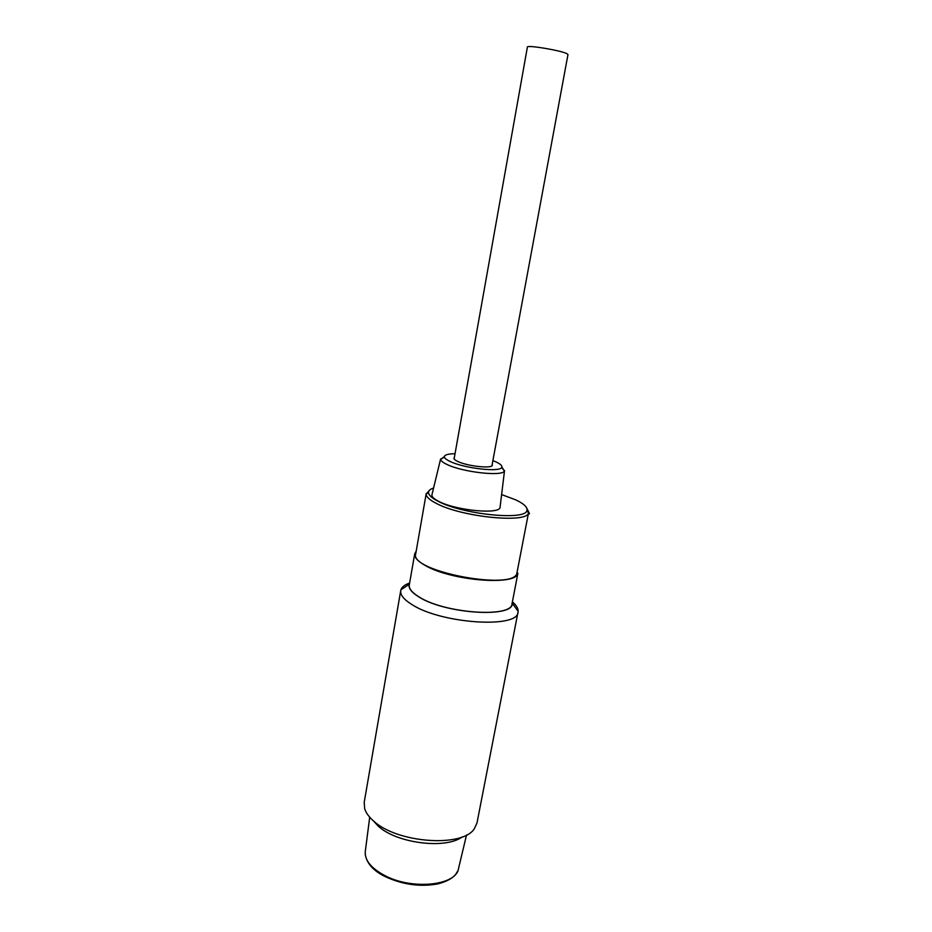 <?xml version="1.0" encoding="UTF-8"?>
<svg xmlns="http://www.w3.org/2000/svg" width="932" height="932" viewBox="0 0 932 932"><rect width="100%" height="100%" fill="white"/><g stroke="black" fill="none" stroke-linecap="round" stroke-linejoin="round"><path stroke-width="1.4" d="M400.737 590.562L364.214 802.289L364.657 808.638C365.927 812.821 368.921 816.956 373.627 821.045C397.055 843.099 462.633 847.759 474.306 828.769L476.986 822.991L518.017 612.091C518.332 628.855 440.51 623.694 411.536 604.309C403.696 599.369 400.096 594.779 400.737 590.562L400.911 589.816C401.867 586.985 404.768 584.725 409.626 583.024M512.39 601.886C516.328 605.194 518.239 608.351 518.122 611.334L518.017 612.091M373.126 820.614L378.38 826.265C396.706 843.332 445.729 849.46 462.132 836.948M512.297 602.363L512.297 603.214C514.231 618.242 444.879 613.967 418.759 596.853C411.396 592.286 408.228 588.092 409.241 584.294L409.544 583.502M491.945 465.744L567.972 54.569L566.924 53.683C561.006 50.444 526.592 44.713 527.395 47.078L454.117 458.87M414.717 553.783L409.299 584.877C408.752 588.546 411.956 592.531 418.922 596.841C444.436 613.559 512.262 618.172 512.029 603.726L517.912 573.168C516.957 586.193 449.911 580.718 424.514 565.06C417.478 560.947 414.204 557.185 414.717 553.783L416.196 551.103M526.93 508.523L529.458 513.555M501.614 494.566L515.687 499.843C524.075 503.804 527.803 507.381 526.895 510.538C525.799 520.802 462.587 514.487 438.191 501.323C431.807 498.061 428.569 495.102 428.499 492.48C428.545 490.593 430.235 489.114 433.578 488.018M429.547 490.185L426.157 494.088C426.215 496.838 429.559 499.925 436.199 503.338C461.55 517.109 527.454 523.633 528.514 512.88L516.934 572.97L517.912 573.168M529.364 513.916L528.549 512.751M501.882 466.979L504.363 471.021C502.709 476.706 462.668 472.221 447.01 464.474C443.061 462.61 440.929 460.932 440.626 459.453L444.366 456.54M500.111 506.915L500.076 507.206C500.414 514.744 455.841 510.608 438.611 501.311C433.904 498.911 431.679 496.756 431.924 494.845L431.994 494.566M492.888 460.641L495.533 461.713C500.449 463.915 502.511 465.814 501.719 467.41C500.158 472.454 464.264 468.4 450.156 461.48C446.591 459.825 444.669 458.334 444.378 456.995C444.261 454.909 447.803 453.826 455.026 453.756M492.189 464.439L492.317 465.138C492.574 468.878 467.748 466.315 457.903 461.526C455.166 460.257 453.849 459.138 453.977 458.171L454.35 457.577M426.204 493.587L415.707 553.934C409.183 571.386 514.825 591.272 516.934 572.97M369.713 817.213L365.309 851.3C364.447 859.852 370.703 867.82 384.101 875.195C411.571 890.375 456.633 885.715 458.556 868.414L466.536 834.979M512.297 603.214L518.122 611.334M409.241 584.294L400.911 589.816M365.193 854.038C366.614 863.079 372.951 870.43 384.182 876.092M457.682 871.012C456.4 873.296 453.861 879.843 437.399 884.002C419.563 887.078 401.972 884.515 384.613 876.313M526.895 510.538L528.514 512.88M504.538 470.555L500.076 507.206M501.719 467.41L504.363 471.021M444.378 456.995L440.626 459.453M440.626 458.94L431.924 494.845M428.499 492.48L426.157 494.088"/></g></svg>
